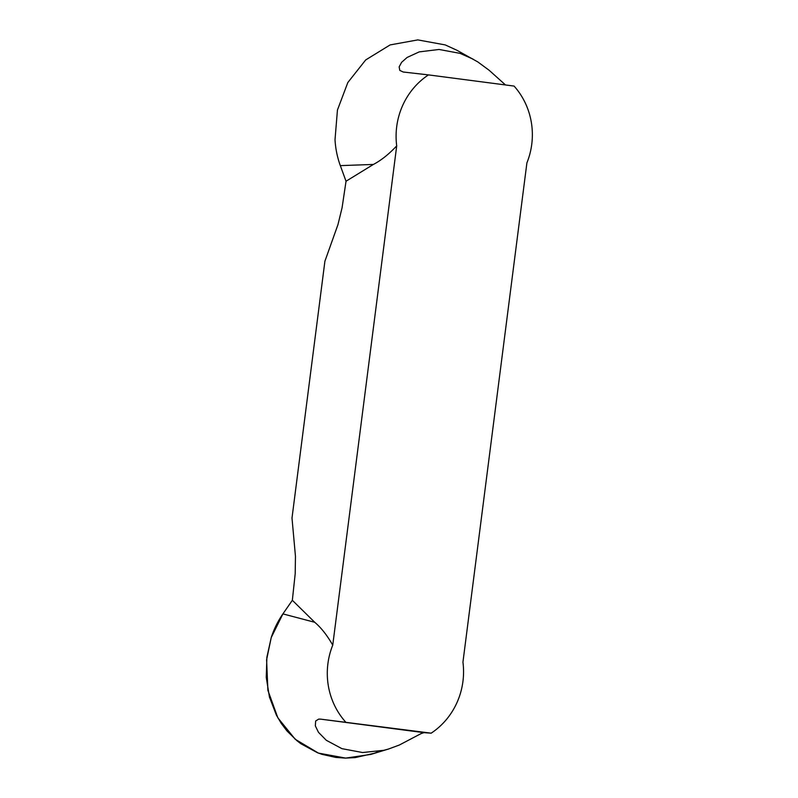 <?xml version="1.0" encoding="UTF-8"?>
<svg xmlns="http://www.w3.org/2000/svg" width="798" height="798" viewBox="0 0 798 798"><rect width="100%" height="100%" fill="white"/><g stroke="black" fill="none" stroke-linecap="round" stroke-linejoin="round"><path stroke-width="1.2" d="M342.083 207.729L346.033 181.236L373.394 164.438C381.035 160.458 388.806 154.273 396.706 145.894L332.746 645.153C327.18 635.368 321.175 627.737 314.741 622.29L292.347 600.286L295.2 573.682L295.459 556.356L291.998 518.052L324.906 261.225L337.953 224.637L342.083 207.729M431.169 733.172L423.947 732.644L421.115 733.581L399.299 745.043L388.556 749.013L383.978 750.28L362.611 752.534L341.913 748.654L326.302 740.295L318.482 732.335L315.34 725.891L315.649 721.023L318.661 719.128L320.527 719.128L431.169 733.172A71.72 68.099 96 0 0 462.94 662.16L526.899 162.912A71.72 68.099 96 0 0 514.072 86.074L428.476 74.892A71.72 68.099 96 0 0 396.706 145.894M346.033 181.236L340.327 165.625C337.305 157.316 335.539 148.687 335.01 139.74L337.444 110.034L347.828 82.523L365.713 59.92L390.122 44.917L417.793 39.9L445.234 44.917L456.945 50.274L477.852 61.955L489.154 70.284L505.503 84.957M428.476 74.892L403.249 72.02L399.808 70.433L399.14 66.902L401.603 62.324L407.11 57.446L419.239 51.88L439.06 49.466L460.077 53.376L473.074 59.132M332.746 645.153A71.72 68.099 96 0 0 345.584 721.981M388.556 749.023L370.771 754.419L345.674 758.1L318.432 753.103L295.22 739.267L277.844 717.811L267.899 690.35L266.592 659.816L271.24 637.542C274.003 629.033 277.894 621.143 282.911 613.891L292.347 600.286M379.579 751.227L374.292 753.262L355.18 757.611L345.444 758.1L335.818 757.432L321.903 754.319L317.404 752.704L300.876 743.726L297.125 740.863L286.981 730.958L281.265 723.407L276.387 715.118L269.435 697.033L266.253 677.402L266.881 657.263L271.24 637.542L282.911 613.891L314.741 622.29M373.394 164.438L340.327 165.625M320.527 719.128L423.947 732.644"/></g></svg>
